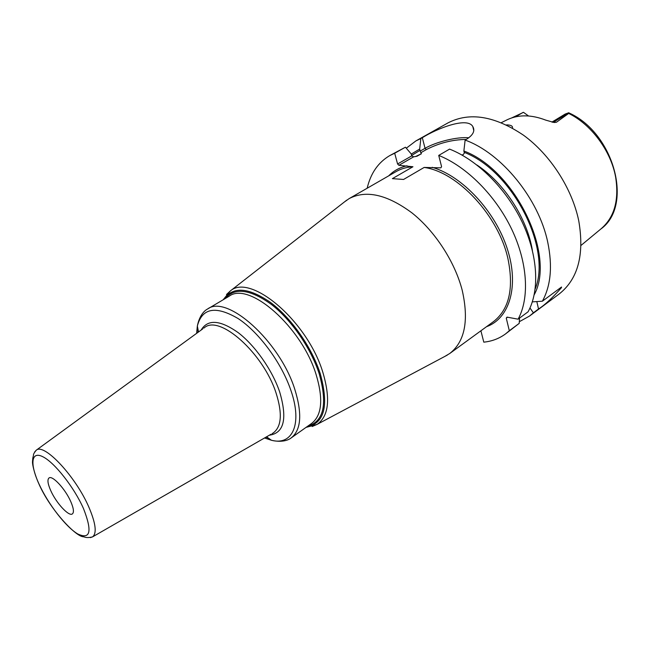 <?xml version="1.0" encoding="UTF-8"?>
<svg xmlns="http://www.w3.org/2000/svg" width="650" height="650" viewBox="0 0 650 650"><rect width="100%" height="100%" fill="white"/><g stroke="black" fill="none" stroke-linecap="round" stroke-linejoin="round"><path stroke-width="0.97" d="M511.688 117.918L523.494 112.336L528.523 115.968M600.844 229.003C633.709 205.717 613.974 133.209 569.376 113.108L568.726 112.759L568.693 113.425C591.313 124.475 610.951 151.003 615.615 177.028C619.263 200.224 614.339 217.547 600.844 229.003L581.043 245.399M565.134 114.083L568.726 112.759M552.533 122.233L556.457 122.224L568.693 113.425M556.457 122.224L554.206 122.517L545.797 120.144C531.505 114.636 518.789 114.433 507.634 119.543L501.361 122.647M506.48 124.938L507.52 124.93C511.225 125.133 512.874 126.181 512.476 128.082M519.317 321.709L529.523 316.054L559.114 294.027C578.012 279.142 584.553 254.735 578.752 220.813C572.097 188.508 550.306 154.708 523.559 135.249C494.756 115.903 469.568 111.784 448.012 122.883L415.846 140.944L406.299 148.2M532.334 301.868L542.368 301.21L561.527 287.024L561.478 287.658C552.403 297.952 544.749 305.069 538.525 308.994L533.382 312.821L529.969 307.986M529.523 316.054L533.382 312.821M542.368 301.21C550.842 285.764 552.646 266.167 547.779 242.426C538.834 198.819 501.556 153.148 465.124 140.075L466.611 139.214C473.168 135.005 475.231 130.796 472.818 126.596C467.391 116.513 437.027 128.472 422.321 137.711L420.843 138.539L419.673 149.029L420.152 151.109L425.051 148.314C436.272 141.757 457.511 136.614 468.788 137.792M561.478 287.658L560.536 287.763M415.472 156.585L421.387 153.766L420.152 151.109M534.211 294.767C556.051 255.174 515.426 170.154 463.872 150.987L464.336 153.156L462.971 154.798L461.801 154.936M411.759 155.894L397.589 163.971L394.688 153.237L405.429 147.201L411.158 153.863L411.759 155.894L413.692 156.821L416.902 156.26L421.387 153.766M420.761 152.774L426.319 149.597C439.116 143.008 452.416 139.62 466.229 139.433M413.692 156.821L398.873 165.295L412.953 166.749C406.681 167.131 401.066 168.74 396.134 171.576L349.196 198.567C366.202 189.759 387.108 194.521 411.905 212.851C434.988 231.156 454.862 261.747 462.215 290.29C469.032 320.564 464.88 341.632 449.759 353.486L493.512 321.596C509.177 309.368 513.988 288.421 507.959 258.765C498.615 215.768 457.689 171.966 424.166 167.432L403.553 179.465L392.397 178.636L412.953 166.749M438.726 155.415L449.573 149.11C477.319 159.949 506.204 188.597 522.169 222.089C538.102 255.613 539.776 290.639 528.068 311.797L518.099 319.183C529.653 298.049 527.767 262.884 511.648 229.125C495.503 195.398 466.481 166.449 438.726 155.415L441.561 166.595L440.887 167.846L424.166 167.432M398.873 165.295L397.589 163.971M394.688 153.237L389.773 155.586C378.194 162.411 370.662 173.29 367.177 188.224M518.099 319.183L507.016 317.127L506.261 318.134L509.324 330.728L505.538 333.913C499.192 338.569 491.944 341.323 483.795 342.16L480.894 330.793M405.429 147.201L389.773 155.586M505.538 333.913L519.204 323.375L519.537 318.118M519.204 323.375L509.324 330.728M420.843 138.539L415.846 140.944M419.673 149.029L411.223 154.107M463.872 150.987L465.124 140.075M507.512 317.216L506.261 318.134M444.706 356.484L449.759 353.486M344.394 201.963L349.196 198.567M50.724 490.563C47.734 483.771 47.174 479.57 49.034 477.961C52.382 475.044 65.333 489.019 70.769 501.597C73.645 508.276 74.181 512.379 72.369 513.914C68.916 516.823 56.168 502.97 50.724 490.563M553.524 122.176L568.856 112.864M515.434 116.878L523.023 112.434M536.819 301.584L538.525 308.994M411.596 155.488L420.014 150.337M476.929 165.011C504.075 182.812 527.191 218.432 532.399 250.469M464.206 152.352C512.436 170.731 552.053 248.316 535.178 288.998M426.319 149.597L425.051 148.314L422.321 137.711M388.7 175.849C393.656 170.771 399.766 167.416 407.03 165.791M432.193 167.318C462.183 175.931 495.113 211.112 507.211 248.584C519.48 286.098 509.446 318.549 486.59 326.649M416.683 156.325L417.414 156.041M226.493 294.507L230.319 290.956C250.51 272.902 307.653 321.262 322.952 372.686C330.688 399.165 328.697 416.423 316.973 424.45L312.179 426.497M223.762 299.414C232.668 286.227 248.227 287.211 270.433 302.38C291.151 317.801 311.675 347.092 320.223 373.579C329.079 405.738 324.529 423.54 306.581 427.001M307.791 426.14C323.879 421.444 327.673 403.959 319.174 373.685C310.919 348.173 291.444 319.971 271.464 304.484C250.039 289.128 234.561 287.194 225.038 298.659M316.176 374.749C301.754 326.861 248.974 280.971 229.141 296.229L207.561 309.018C226.793 294.052 279.703 340.998 294.783 389.269C302.372 413.806 301.178 430.007 291.216 437.889L311.683 423.386C321.929 415.317 323.432 399.108 316.176 374.749M268.783 438.376L265.956 437.166M197.941 332.386L197.982 329.306M196.625 333.344L197.348 326.032C202.077 307.929 215.67 305.435 238.127 318.557C259.123 332.353 281.71 363.041 290.973 390.626C302.624 424.19 292.419 445.77 271.521 440.294L264.55 437.978M269.384 435.199C284.148 433.095 287.552 418.6 279.598 391.698C272.114 369.834 255.044 345.532 238.176 332.629C220.098 319.881 207.748 319.028 201.126 330.062M272.139 433.615L273.049 433.087C281.58 426.912 282.571 413.514 276.031 392.901C263.283 353.153 219.708 314.535 204.547 327.567L203.702 328.185M34.71 451.888L36.311 450.157C44.257 442.894 75.993 476.84 89.034 507.52C95.786 523.486 96.972 533.268 92.593 536.859L90.358 537.615M83.509 508.609C92.381 531.383 90.48 539.849 77.781 533.983C65.869 526.996 48.222 504.164 39.081 484.152C29.77 464.076 31.029 450.71 42.851 456.747C54.527 462.459 74.149 487.346 83.509 508.609M507.52 124.93L507.374 125.377M551.923 122.094L565.224 114.026M473.793 130.674L472.818 126.596M223.169 299.772L230.319 290.956L346.734 200.143M306.02 427.399L316.973 424.45L447.314 355.095M198.502 331.971L197.348 326.032C199.339 315.778 204.238 310.676 207.561 309.018M266.565 436.816L271.521 440.294C281.702 442.65 288.348 440.253 291.216 437.889M271.042 434.241L92.593 536.859C88.985 537.81 86.019 537.778 83.688 536.77C76.278 537.347 50.318 509.982 38.992 484.104C34.507 474.207 32.305 464.523 32.5 461.817C32.866 456.056 33.207 457.015 33.475 455.423C33.174 454.529 34.117 452.774 36.311 450.157L202.678 328.933"/></g></svg>
